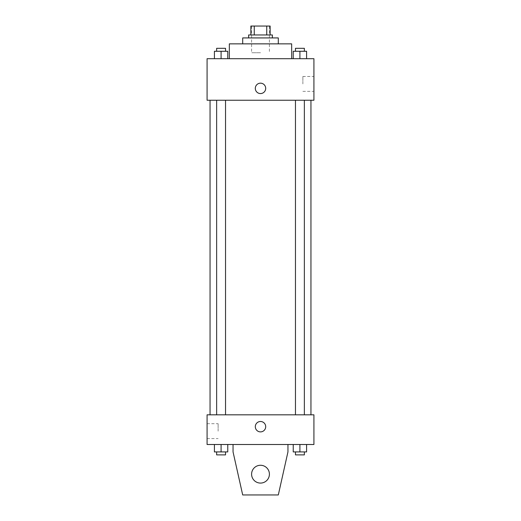<?xml version="1.0" encoding="UTF-8"?>
<svg xmlns="http://www.w3.org/2000/svg" width="521" height="521" viewBox="0 0 521 521"><rect width="100%" height="100%" fill="white"/><g stroke="black" fill="none" stroke-linecap="round" stroke-linejoin="round"><path stroke-width="0.39" stroke-dasharray="2.6 1.95" d="M260.5 52.758L251.597 52.758L260.5 52.758M260.5 26.05L251.597 26.05L260.5 26.05M266.745 34.953L266.745 26.05L270.145 26.05L270.145 34.953L254.255 34.953L270.145 34.953M266.745 26.05L250.855 26.05M254.255 34.953L250.855 34.953L254.255 34.953L254.255 26.05M272.372 34.953L248.628 34.953M248.628 37.922L272.372 37.922L248.628 37.922M278.305 37.922L242.695 37.922M242.695 43.855L278.305 43.855L242.695 43.855M291.662 43.855L229.338 43.855M229.338 58.697L291.662 58.697L229.338 58.697M214.411 58.697L227.768 58.697L214.411 58.697L227.768 58.697L214.411 58.697L227.768 58.697L221.086 58.697L221.086 51.273L214.411 51.273L225.541 51.273L214.411 51.273L214.411 58.697L221.086 58.697L214.411 58.697L214.411 51.273L214.411 58.697L227.768 58.697L221.086 58.697L221.086 51.273L227.768 51.273L216.638 51.273L227.768 51.273L227.768 58.697L227.768 51.273M293.232 58.697L306.589 58.697L293.232 58.697L306.589 58.697L293.232 58.697L306.589 58.697L299.914 58.697L299.914 51.273L293.232 51.273L304.362 51.273L293.232 51.273L293.232 58.697L299.914 58.697L293.232 58.697L293.232 51.273L293.232 58.697L306.589 58.697L299.914 58.697L299.914 51.273L306.589 51.273L295.459 51.273L306.589 51.273L306.589 58.697L306.589 51.273M313.922 58.697L207.078 58.697L207.078 100.24L313.922 100.24L313.922 58.697M207.078 88.375L207.078 83.178L207.078 88.375M260.5 100.24L210.048 100.24L260.5 100.24M299.914 100.24L295.459 100.24L299.914 100.24M221.086 100.24L225.541 100.24L221.086 100.24M313.922 83.92L313.922 76.476L313.922 83.92M260.5 83.178A5.19 5.19 0 0 0 256 90.967A5.19 5.19 0 0 0 265 90.967A5.19 5.19 0 0 0 260.5 83.178A5.19 5.19 0 0 0 256 90.967A5.19 5.19 0 0 0 265 90.967A5.19 5.19 0 0 0 260.5 83.178M260.5 93.565A5.19 5.19 0 0 1 256 85.776A5.19 5.19 0 0 1 265 85.776A5.19 5.19 0 0 1 260.5 93.565M302.877 83.92L302.877 76.476L302.877 83.92M207.084 88.375L207.084 83.178L207.084 88.375M260.5 414.82L210.048 414.82L260.5 414.82M299.914 414.82L295.459 414.82L299.914 414.82M221.086 414.82L225.541 414.82L221.086 414.82M313.922 414.82L207.078 414.82L207.078 444.498L313.922 444.498L313.922 414.82M207.078 431.147L207.078 423.703L207.078 431.147M218.123 431.147L218.123 423.703L218.123 431.147M265.69 426.692A5.19 5.19 0 0 0 257.902 422.192A5.19 5.19 0 0 0 257.902 431.193A5.19 5.19 0 0 0 265.69 426.692A5.19 5.19 0 0 1 257.902 431.193A5.19 5.19 0 0 1 257.902 422.192A5.19 5.19 0 0 1 265.69 426.692M313.922 431.883L313.922 421.502L313.916 431.883M255.31 426.692A5.19 5.19 0 0 0 263.098 431.193A5.19 5.19 0 0 0 263.098 422.192A5.19 5.19 0 0 0 255.31 426.692M227.768 451.915L227.768 444.498L227.768 451.915L221.086 451.915L227.768 451.915L221.086 451.915L221.086 444.498L227.768 444.498L214.411 444.498L227.768 444.498L214.411 444.498L227.768 444.498L214.411 444.498L227.768 444.498L221.086 444.498L221.086 451.915L214.411 451.915L214.411 444.498L214.411 451.915L225.541 451.915L214.411 451.915L214.411 444.498M306.589 451.915L306.589 444.498L306.589 451.915L299.914 451.915L306.589 451.915L299.914 451.915L299.914 444.498L306.589 444.498L293.232 444.498L306.589 444.498L293.232 444.498L306.589 444.498L293.232 444.498L306.589 444.498L299.914 444.498L299.914 451.915L293.232 451.915L293.232 444.498L293.232 451.915L304.362 451.915L293.232 451.915L293.232 444.498M233.05 444.498L233.05 451.915L233.05 444.498L287.95 444.498L287.95 451.915L287.95 444.498L287.95 451.915L278.305 494.95L287.95 451.915L278.305 494.95L242.695 494.95L278.305 494.95L242.695 494.95L233.05 451.915L242.695 494.95L233.05 451.915L233.05 444.498L287.95 444.498M260.5 465.273A8.903 8.903 0 0 0 252.789 478.63A8.903 8.903 0 0 0 268.211 478.63A8.903 8.903 0 0 0 260.5 465.273A8.903 8.903 0 0 1 269.403 474.175A8.903 8.903 0 0 1 260.5 483.078A8.903 8.903 0 0 1 251.597 474.175A8.903 8.903 0 0 1 260.5 465.273M251.597 474.175A8.903 8.903 0 0 1 264.955 466.464A8.903 8.903 0 0 1 264.955 481.886A8.903 8.903 0 0 1 251.597 474.175A8.903 8.903 0 0 1 260.5 465.273A8.903 8.903 0 0 1 269.403 474.175A8.903 8.903 0 0 1 260.5 483.078A8.903 8.903 0 0 1 251.597 474.175A8.903 8.903 0 0 0 264.955 481.886A8.903 8.903 0 0 0 264.955 466.464A8.903 8.903 0 0 0 251.597 474.175M295.459 51.273L295.459 48.31L304.362 48.31L295.459 48.31L304.362 48.31L304.362 51.273M299.914 58.697L299.914 51.273M216.638 51.273L216.638 48.31L225.541 48.31L216.638 48.31L225.541 48.31L225.541 51.273M221.086 58.697L221.086 51.273M295.459 451.915L295.459 454.885L304.362 454.885L295.459 454.885L304.362 454.885L304.362 451.915L295.459 451.915L304.362 451.915M299.914 451.915L299.914 444.498M216.638 451.915L216.638 454.885L225.541 454.885L216.638 454.885L225.541 454.885L225.541 451.915L216.638 451.915L225.541 451.915M221.086 451.915L221.086 444.498M251.597 26.05L251.597 52.758M269.403 26.05L269.403 52.758M302.877 91.364L313.922 91.364M302.877 76.476L313.922 76.476M225.541 414.82L225.541 100.24M216.638 414.82L216.638 100.24M304.362 414.82L304.362 100.24M295.459 414.82L295.459 100.24M207.078 438.584L218.123 438.584M207.078 423.703L218.123 423.703"/><path stroke-width="0.78" d="M254.255 34.953L254.255 26.05L250.855 26.05L250.855 34.953L250.855 26.05M254.255 26.05L270.145 26.05L270.145 34.953M266.745 34.953L266.745 26.05M248.628 37.922L248.628 34.953L272.372 34.953L272.372 37.922M242.695 43.855L242.695 37.922L278.305 37.922L278.305 43.855M229.338 58.697L229.338 43.855L291.662 43.855L291.662 58.697M207.078 58.697L313.922 58.697L313.922 100.24L207.078 100.24L207.078 58.697M260.5 93.565A5.19 5.19 0 0 1 256 85.776A5.19 5.19 0 0 1 265 85.776A5.19 5.19 0 0 1 260.5 93.565M207.078 414.82L313.922 414.82L313.922 444.498L207.078 444.498L207.078 414.82M255.31 426.692A5.19 5.19 0 0 1 263.098 422.192A5.19 5.19 0 0 1 263.098 431.193A5.19 5.19 0 0 1 255.31 426.692M287.95 444.498L287.95 451.915L278.305 494.95L242.695 494.95L233.05 451.915L233.05 444.498M251.597 474.175A8.903 8.903 0 0 1 264.955 466.464A8.903 8.903 0 0 1 264.955 481.886A8.903 8.903 0 0 1 251.597 474.175M293.232 58.697L293.232 51.273L306.589 51.273L306.589 58.697L306.589 51.273M299.914 58.697L299.914 51.273M304.362 51.273L304.362 48.31L295.459 48.31L295.459 51.273M214.411 58.697L214.411 51.273L227.768 51.273L227.768 58.697L227.768 51.273M221.086 58.697L221.086 51.273M225.541 51.273L225.541 48.31L216.638 48.31L216.638 51.273M293.232 444.498L293.232 451.915L306.589 451.915L306.589 444.498L306.589 451.915M299.914 451.915L299.914 444.498M304.362 451.915L304.362 454.885L295.459 454.885L295.459 451.915M214.411 444.498L214.411 451.915L227.768 451.915L227.768 444.498L227.768 451.915M221.086 451.915L221.086 444.498M225.541 451.915L225.541 454.885L216.638 454.885L216.638 451.915M310.952 414.82L310.952 100.24M210.048 414.82L210.048 100.24M295.459 100.24L295.459 414.82M304.362 100.24L304.362 414.82M225.541 414.82L225.541 100.24M216.638 414.82L216.638 100.24"/></g></svg>
